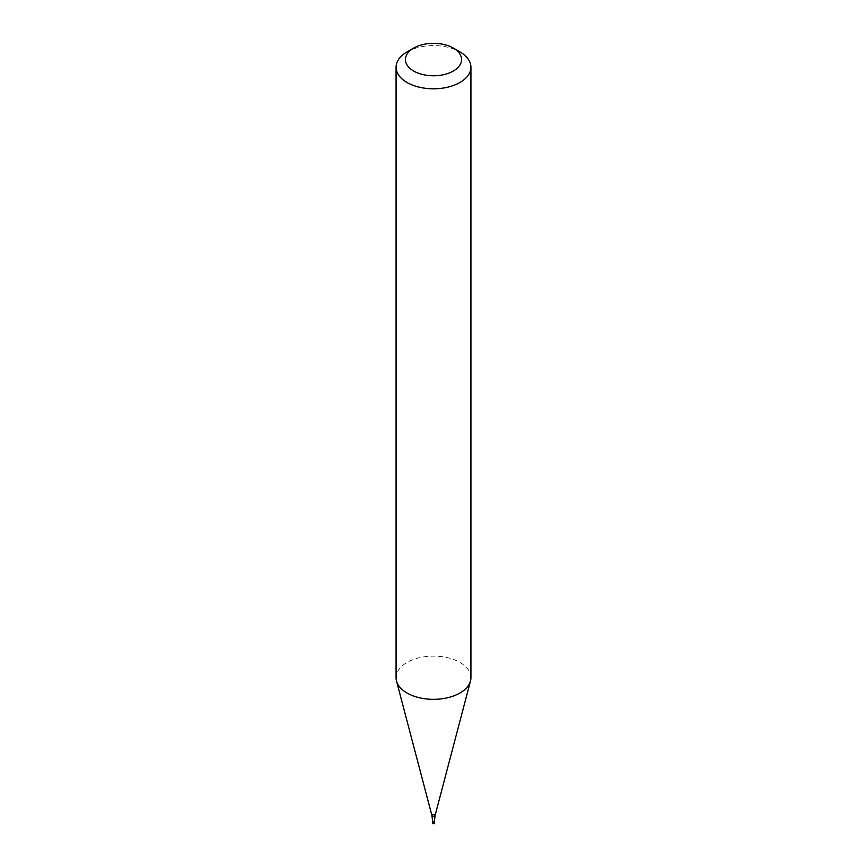 <?xml version="1.0" encoding="UTF-8"?>
<svg xmlns="http://www.w3.org/2000/svg" width="867" height="867" viewBox="0 0 867 867"><rect width="100%" height="100%" fill="white"/><g stroke="black" fill="none" stroke-linecap="round" stroke-linejoin="round"><path stroke-width="0.65" stroke-dasharray="4.33 3.25" d="M432.709 822.1L434.291 822.1L432.709 822.1M434.096 821.97L432.904 821.97M470.933 677.723A37.433 21.61 0 0 0 447.827 657.76A37.433 21.61 0 0 0 407.035 662.442A37.433 21.61 0 0 0 396.067 677.723M407.035 51.922A37.433 21.61 180 0 1 459.965 51.922M434.161 822.458L433.5 822.382L433.5 823.607L434.161 822.458M434.345 822.61L432.655 822.61M432.709 821.667L434.064 821.342M435.093 815.446A1.615 0.932 0 0 0 434.226 814.481A1.615 0.932 0 0 0 432.362 814.655A1.615 0.932 0 0 0 431.907 815.446"/><path stroke-width="1.3" d="M434.161 822.761L432.568 822.382L434.161 822.761L434.291 822.1L434.161 822.761M432.904 821.97L434.064 822.588L434.096 821.97M396.067 67.203L396.067 677.723A37.433 21.61 0 0 0 396.49 680.974A37.433 21.61 0 0 0 421.828 698.26A37.433 21.61 0 0 0 459.965 693.004A37.433 21.61 0 0 0 470.51 680.974A37.433 21.61 0 0 0 470.933 677.723L470.933 67.203A37.433 21.61 180 0 1 459.965 82.473A37.433 21.61 180 0 1 419.173 87.166A37.433 21.61 180 0 1 396.067 67.203A37.433 21.61 180 0 1 407.035 51.922L413.646 48.097A28.069 16.213 180 0 1 453.354 48.097A28.069 16.213 180 0 1 453.354 71.018A28.069 16.213 180 0 1 413.646 71.018A28.069 16.213 180 0 1 413.646 48.097L407.035 51.922M453.354 48.097L459.965 51.922A37.433 21.61 180 0 1 470.933 67.203M432.655 822.61L434.161 823.216L434.345 822.61M434.064 821.342L432.709 822.263M432.709 821.667L431.907 815.446A1.615 0.932 0 0 0 433.001 816.194A1.615 0.932 0 0 0 434.638 815.966A1.615 0.932 0 0 0 435.093 815.446L434.291 822.263M432.568 822.382L432.568 822.837A0.932 0.932 0 0 0 433.966 823.65A0.932 0.932 0 0 0 434.432 822.837L434.432 822.382M431.907 815.446L396.49 680.974M435.093 815.446L470.51 680.974"/></g></svg>
